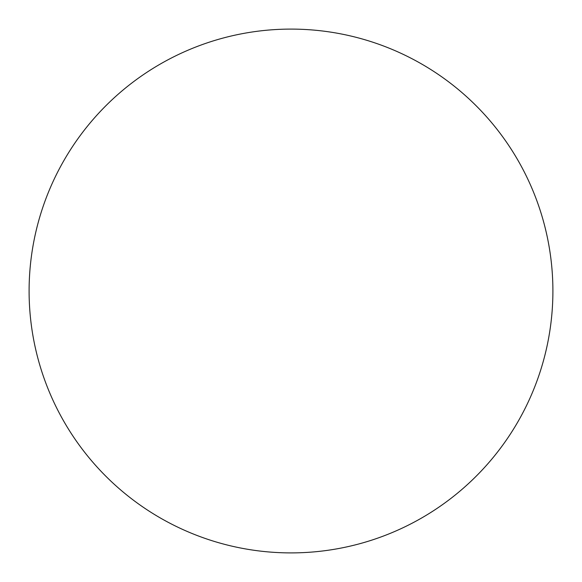 <?xml version="1.0" encoding="UTF-8"?>
<svg xmlns="http://www.w3.org/2000/svg" width="582" height="582" viewBox="0 0 582 582"><rect width="100%" height="100%" fill="white"/><g stroke="black" fill="none" stroke-linecap="round" stroke-linejoin="round"><path stroke-width="0.44" stroke-dasharray="2.91 2.18" d="M552.9 291A261.9 261.9 0 0 1 291 552.9A261.9 261.9 0 0 1 29.1 291A261.9 261.9 0 0 1 291 29.1A261.9 261.9 0 0 1 552.9 291"/><path stroke-width="0.87" d="M291 552.9A261.9 261.9 0 0 1 29.1 291A261.9 261.9 0 0 1 291 29.1A261.9 261.9 0 0 1 552.9 291A261.9 261.9 0 0 1 291 552.9"/></g></svg>
